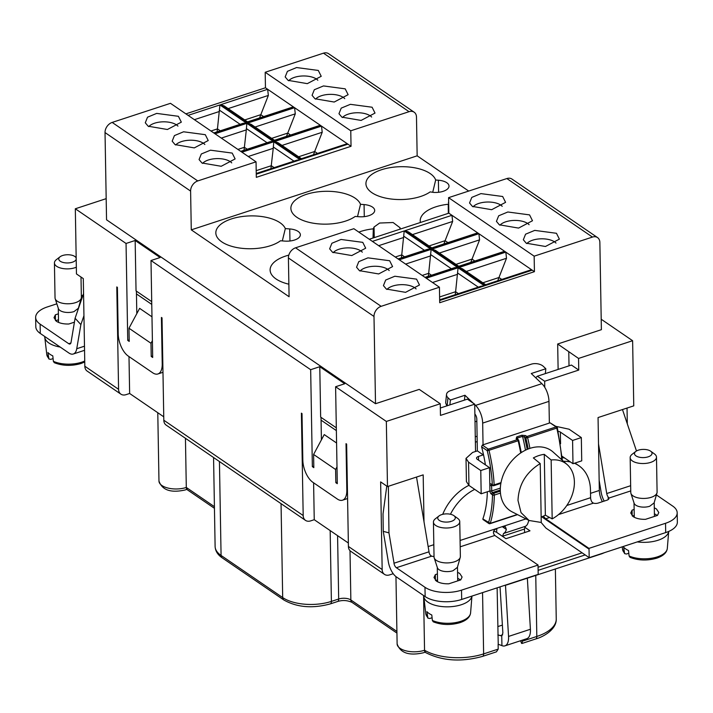 <?xml version="1.0" encoding="UTF-8"?>
<svg xmlns="http://www.w3.org/2000/svg" width="713" height="713" viewBox="0 0 713 713"><rect width="100%" height="100%" fill="white"/><g stroke="black" fill="none" stroke-linecap="round" stroke-linejoin="round"><path stroke-width="1.07" d="M540.213 463.575C526.141 472.282 518.734 484.582 517.995 500.473L521.034 512.611L529.091 520.49L541.247 522.469L540.213 463.575L533.351 457.933A35.044 25.855 -55.6 0 1 544.277 454.35L551.149 459.992A33.966 25.062 -55.6 0 1 567.254 464.671A33.966 25.062 -55.6 0 1 574.393 481.988A33.966 25.062 -55.6 0 1 552.174 518.886L545.347 515.169A35.044 25.855 -55.6 0 1 541.149 517.068M529.091 520.49L512.201 511.907A36.425 26.871 -55.6 0 1 500.303 490.446A36.425 26.871 -55.6 0 1 519.519 453.789A36.425 26.871 -55.6 0 1 553.128 452.051L567.254 464.671M544.277 454.35L545.347 515.169M551.149 459.992L552.174 518.886M561.737 459.742A105.613 51.381 -108.1 0 0 556.755 428.103L557.37 427.782L562.388 460.331M529.902 448.37A105.613 51.381 -108.1 0 0 527.611 437.657L525.855 438.005A1.319 0.971 -55.6 0 1 526.925 436.481A1.319 0.642 -108.1 0 1 527.611 437.657L556.755 428.103A1.319 0.642 -108.1 0 0 556.069 426.935L526.925 436.481L525.633 435.598A1.319 0.971 124.4 0 0 524.554 437.122L522.522 436.365L517.424 438.032L517.273 439.511L516.159 438.709L517.451 439.591L488.307 449.145L482.318 445.046L550.08 422.836L556.835 427.007A1.319 0.971 124.4 0 0 556.069 426.935L550.08 422.836M485.41 464.867A95.079 46.256 -108.1 0 0 481.605 446.81L482.318 445.046M483.619 519.501L482.861 518.939A95.079 46.256 -108.1 0 0 487.344 491.783M516.159 438.709L516.738 436.891L517.424 438.032A100.845 49.063 -108.1 0 1 517.745 439.342M520.695 452.96A105.613 51.381 -108.1 0 0 518.137 440.759A1.319 0.642 -108.1 0 0 517.451 439.591L518.752 440.447L518.137 440.759L488.993 450.313A1.319 0.642 -108.1 0 0 488.307 449.145A1.319 0.971 124.4 0 0 487.237 450.661L488.993 450.313A105.613 51.381 -108.1 0 1 494.145 484.867L501.016 482.621M517.281 514.492L490.268 523.342L482.861 518.939M632.19 515.856L632.092 510.134L630.738 513.021L633.117 516.595C636.165 518.538 640.31 519.447 645.541 519.322L657.457 515.419L658.812 512.531L656.432 508.948L654.302 507.816M654.4 513.761L657.279 515.472M598.519 443.905L606.727 493.503A4.385 2.139 71.9 0 0 608.153 496.997L608.831 498.093A4.385 2.05 179 0 1 608.902 498.44A4.385 2.05 179 0 1 606.959 500.187L598.216 503.057A4.385 2.05 179 0 1 593.412 503.146L592.129 502.255A4.385 2.139 71.9 0 1 590.596 497.692L590.462 489.938A43.885 32.379 -55.6 0 0 578.796 465.66L574.99 463.049M656.406 494.929L672.724 506.087A26.328 12.317 179 0 1 677.19 512.79A26.328 12.317 179 0 1 665.532 523.28L588.965 548.377L545.686 518.788L549.625 517.495M632.092 510.134L634.142 509.456M677.19 512.79L677.35 522.094A26.328 12.317 179 0 1 665.692 532.584L589.188 557.664L545.908 528.075L541.131 522.477M654.436 515.793A16.239 7.593 179 0 1 655.354 516.105M543.279 516.185L545.686 518.788M588.965 548.377A5.267 3.886 -55.6 0 1 589.036 549.135L541.782 516.827M589.188 557.664L589.036 549.135M632.369 516.025L634.24 515.41M604.187 501.096A14.92 7.255 71.9 0 1 601.104 492.032L599.152 480.375M606.808 493.521L630.649 485.705M636.477 450.99L622.476 409.556M477.353 450.883L472.621 452.434L466.017 458.379L468.548 462.176L480.776 470.535L489.519 467.666L477.291 459.315A4.385 2.05 179 0 1 476.542 458.192A4.385 2.05 179 0 1 478.485 456.445L483.227 454.894L477.353 450.883L476.801 419.084A4.385 2.139 71.9 0 0 474.885 414.057M564.678 458.031L562.192 457.568M563.493 461.311A43.885 32.379 -55.6 0 1 570.552 462.042M574.357 463.263A43.885 32.379 -55.6 0 1 578.796 465.66M562.085 456.258L572.985 463.708L581.728 460.848L581.327 437.577L569.099 429.217L555.828 426.321M558.19 431.329A4.385 2.05 179 0 1 560.356 432.087L572.584 440.447L581.327 437.577M447.149 405.786L447.96 397.711A8.779 5.16 5.7 0 1 446.516 394.449A8.779 5.16 5.7 0 1 450.402 390.697L531.283 364.183A8.779 5.16 5.7 0 1 543.413 366.429L545.828 368.746L531.256 373.523L541.871 383.674A14.92 7.255 71.9 0 1 548.974 401.366L549.358 423.076M474.715 404.592L475.562 405.403A14.92 7.255 71.9 0 1 482.674 423.094L483.049 444.814M466.017 458.379L466.427 481.64L468.958 485.437L481.177 493.797L489.92 490.936L489.519 467.666M442.711 514.331A43.885 32.379 -55.6 0 1 468.842 485.366M450.447 514.251A43.885 32.379 -55.6 0 1 474.706 489.376M460.197 546.809L494.804 535.463C492.531 532.78 493.129 530.463 496.605 528.502L502.433 526.595L505.446 526.871L506.346 529.447A14.92 7.255 71.9 0 1 503.521 533.502L525.374 526.337A14.92 7.255 71.9 0 0 528.208 522.281L528.948 520.419M572.584 440.447L572.985 463.708M446.837 405.884L445.661 402.89L446.516 394.449M545.828 368.746L545.338 373.603M447.96 397.711L450.375 400.029L464.956 395.252L473.174 403.121M464.466 400.109L464.956 395.252M450.375 400.029L449.894 404.886M480.776 470.535L481.177 493.797M428.95 551.817A4.385 2.139 71.9 0 0 430.367 555.267L431.659 556.167A4.385 2.05 -1 0 0 434.03 556.452M416.526 477.059L429.021 551.791L393.968 563.234A4.385 2.139 71.9 0 0 396.375 567.726L424.984 587.289A26.328 12.317 -1 0 0 461.516 590.15L538.083 565.053A5.267 3.886 124.4 0 0 538.039 565.855L538.181 574.384L461.676 599.455L461.516 590.15M494.804 535.463L538.083 565.053M435.456 580.337L435.358 574.616L434.003 577.503L436.383 581.077C439.44 583.02 443.575 583.929 448.807 583.804L460.732 579.901L462.086 577.013L459.698 573.43L457.568 572.298M435.358 574.616L437.408 573.938M500.036 586.888L502.87 633.064L501.738 635.862L501.925 645.648A14.92 7.255 -108.1 0 0 504.92 645.862L526.782 638.696A14.92 7.255 -108.1 0 0 530.41 629.267L527.353 578.172M524.634 532.575L524.42 529.064L525.374 526.337M501.8 635.844L500.276 635.631L502.674 634.846M504.92 645.862A14.92 7.255 -108.1 0 0 508.547 636.433L505.49 585.266M502.576 536.399L503.521 533.502M496.97 528.378A14.92 7.255 -108.1 0 0 496.694 532.379M386.794 486.106L383.033 513.859L383.255 531.363L388.335 561.773A14.92 7.255 -108.1 0 0 396.535 577.031L425.144 596.594A26.328 12.317 -1 0 0 461.676 599.455M458.619 580.587A16.239 7.593 -1 0 0 457.701 580.275M394.048 563.261L388.959 532.843L388.371 486.284M383.255 531.363L388.959 532.843M435.634 580.498L437.515 579.892M460.553 579.954L457.675 578.243M501.925 645.648L500.223 644.98A8.779 4.091 178.9 0 0 498.235 644.436L497.13 587.833M497.843 634.962L498.048 634.998A8.779 4.091 178.9 0 1 500.276 635.631M497.808 626.593L502.38 625.096M55.48 320.538L55.382 314.807L54.028 317.695L56.407 321.278C59.455 323.221 63.6 324.13 68.822 324.005L74.41 322.178M58.386 313.827L55.382 314.807M58.493 319.772L55.659 320.698M70.899 342.989L68.724 343.702L40.115 324.139A26.328 12.317 179 0 1 35.65 317.437A26.328 12.317 179 0 1 47.308 306.946L56.844 303.818M81.335 295.788L82.975 295.253M84.482 346.188L76.746 348.728A14.92 7.255 71.9 0 1 73.305 354.005A14.92 7.255 71.9 0 1 68.885 353.006L40.276 333.443A26.328 12.317 179 0 1 35.81 326.741L35.65 317.437M58.528 321.902L57.878 322.116M68.724 343.702A4.385 2.139 -108.1 0 0 70.026 343.996A4.385 2.139 -108.1 0 0 71.033 342.445L75.088 318.239L80.881 324.611L76.746 348.728M75.088 318.239L83.564 293.56M83.947 315.672L80.881 324.611M106.175 198.66L75.32 208.775L76.451 273.926L83.296 278.605L84.829 366.232L118.572 389.307L116.789 286.938L117.395 287.357L118.206 333.889A17.549 8.538 -108.1 0 0 128.26 356.081L152.716 372.801A17.549 8.538 -108.1 0 0 157.912 373.969A17.549 8.538 -108.1 0 0 162.225 363.978L161.414 317.454L162.02 317.864L163.812 420.233A8.779 6.479 124.4 0 0 166.138 425.091L305.512 520.383A8.779 6.479 -55.6 0 1 303.185 515.526L301.394 413.166L302.009 413.585L302.82 460.108A17.549 8.538 -108.1 0 0 312.873 482.309L337.32 499.029A17.549 8.538 -108.1 0 0 342.516 500.196A17.549 8.538 -108.1 0 0 346.83 490.205L346.019 443.673L346.634 444.092L348.416 546.461A8.779 6.479 124.4 0 0 350.751 551.318L384.494 574.384A8.779 6.479 124.4 0 0 389.583 574.892L393.228 573.698M336.589 443.023L324.237 434.582L313.595 454.448L335.6 469.502L335.832 482.683L337.294 483.681L335.6 386.749L386.339 421.436L387.48 486.578L380.635 481.899L382.159 569.527A8.779 6.479 124.4 0 0 384.494 574.384M313.595 454.448L313.827 467.639L312.356 466.632L310.663 369.69L319.772 366.705L344.709 383.763L335.6 386.749M75.32 208.775L126.049 243.472L135.158 240.486L160.104 257.536L150.996 260.521L310.663 369.69M150.996 260.521L152.689 357.463L151.218 356.455L152.662 355.983M151.976 316.804L139.632 308.364L128.982 328.23L150.987 343.274L151.218 356.455M128.982 328.23L129.213 341.411L127.743 340.404L126.049 243.472M128.991 356.589L129.641 393.478L125.996 394.672A8.779 6.479 -55.6 0 1 120.907 394.164A8.779 6.479 -55.6 0 1 118.572 389.307M151.762 304.398L136.459 293.934M313.604 482.808L314.246 519.706L310.601 520.9A8.779 6.479 -55.6 0 1 305.512 520.383M336.367 430.616L321.073 420.153M386.339 421.436L440.26 403.763L440.465 415.394L474.706 404.173L475.535 451.481M424.003 521.764L423.183 474.876L387.48 486.578M474.706 404.173L467.371 399.155L440.331 408.014M477.193 441.57L475.375 442.167M521.363 642.948C521.934 644.044 522.228 643.474 522.246 641.237L536.818 636.459A4.385 2.139 -108.1 0 1 535.739 638.955L521.863 643.509L520.401 640.782M120.907 394.164L87.164 371.09A8.779 6.479 -55.6 0 1 84.829 366.232M314.246 519.706L348.363 543.021M129.641 393.478L163.749 416.802M538.057 567.254L582.102 552.816M493.583 531.238L496.159 532.014L505.936 538.698L529.982 530.82L524.661 527.183M498.12 644.418L498.2 649.115L496.435 651.842L482.549 656.388C460.839 662.35 441.614 660.942 424.886 652.181L424.912 652.199M522.228 640.185L522.246 641.237M544.661 381.241L578.76 370.065L571.425 365.056L537.326 376.232L544.661 381.241L544.768 387.337M537.326 376.232L535.677 377.756M578.76 370.065L578.555 358.434L632.618 340.716L633.759 405.857L598.055 417.56L599.33 490.455A13.164 6.408 -108.1 0 0 602.378 501.685M632.618 340.716L601.211 319.237M627.306 423.852L627.03 408.059M423.593 595.524L424.547 650.256C424.805 652.591 425.064 652.841 425.34 650.987M185.442 438.29L186.298 487.451C186.628 489.769 186.904 490.009 187.145 488.173M214.453 508.324L186.717 489.368M152.395 340.654L150.987 343.274M336.999 466.881L335.6 469.502M335.832 482.683L337.267 482.211M135.158 240.486L136.04 290.895L151.709 301.608M319.772 366.705L320.654 417.114L336.322 427.827M475.018 421.793L476.837 421.196M558.119 369.414L557.673 344.005L601.389 329.682L599.865 242.438A8.779 6.479 -55.6 0 0 597.539 237.581A8.779 6.479 -55.6 0 0 592.45 237.072L534.153 256.172L448.575 197.661L506.863 178.553L592.45 237.072M468.699 191.066L417.158 155.826L416.481 117.048A8.779 6.479 124.4 0 0 414.146 112.191A8.779 6.479 124.4 0 0 409.057 111.683L350.769 130.791L351.037 146.299L256.315 177.341L256.047 161.833L170.469 103.323L112.173 122.422A8.779 6.479 124.4 0 0 105.025 132.565L106.549 219.809L375.51 403.718L373.995 316.465A8.779 6.479 -55.6 0 1 381.143 306.323L439.431 287.223L439.707 302.731L534.429 271.68L534.153 256.172M375.51 403.718L419.235 389.387L440.26 403.763M321.019 417.372L321.411 439.859M313.8 466.159L312.356 466.632M136.415 291.145L136.807 313.631M129.187 339.932L127.743 340.404M228.16 108.608L268.346 95.435L267.66 89.285L265.459 87.779L185.888 113.866M265.459 87.779L265.191 72.271L323.479 53.163A8.779 6.479 124.4 0 1 328.568 53.68L414.146 112.191M475.277 436.819L477.104 436.222M578.555 358.434L557.673 344.005M569.019 365.84L568.769 351.75M597.539 237.581L511.952 179.061A8.779 6.479 124.4 0 0 506.863 178.553M502.665 196.503L505.588 202.349L491.667 209.702L472.425 206.413L469.546 202.982L471.783 197.403L480.945 193.606L502.665 196.503M529.563 214.889L532.486 220.745L518.565 228.089L499.323 224.8L496.435 221.369L498.681 215.789L507.843 211.993L529.563 214.889M556.461 233.285L559.384 239.131L545.463 246.484L526.221 243.195L523.333 239.764L525.579 234.185L534.741 230.388L556.461 233.285M534.429 271.68L448.842 213.169L448.575 197.661M448.842 213.169L369.272 239.247M417.158 155.826L191.28 229.853L289.086 296.733L288.409 257.954A8.779 6.479 -55.6 0 1 295.565 247.812L353.853 228.704L439.431 287.223M416.561 279.139L419.485 284.986L405.563 292.339L386.321 289.05L383.434 285.619L385.68 280.04L394.842 276.234L416.561 279.139M389.663 260.744L392.587 266.6L378.665 273.944L359.423 270.655L356.545 267.223L358.782 261.644L367.944 257.848L389.663 260.744M362.765 242.358L365.689 248.204L351.767 255.557L332.525 252.268L329.647 248.837L331.884 243.258L341.046 239.461L362.765 242.358M191.28 229.853L190.603 191.084A8.779 6.479 -55.6 0 1 197.751 180.942L112.173 122.422M256.047 161.833L197.751 180.942M232.197 153.081L235.121 158.928L221.199 166.281L201.957 162.992L199.07 159.56L201.316 153.981L210.478 150.185L232.197 153.081M205.299 134.686L208.223 140.541L194.301 147.894L175.059 144.605L172.172 141.165L174.418 135.595L183.58 131.789L205.299 134.686M178.402 116.299L181.325 122.146L167.403 129.499L148.161 126.21L145.283 122.779L147.52 117.199L156.682 113.403L178.402 116.299M351.037 146.299L347.926 144.169L346.349 143.973L301.376 158.714M298.595 156.771L314.674 151.504L322.214 132.262L321.518 126.112L319.415 125.559L274.452 140.292L274.024 141.156L321.002 125.755L294.068 107.342L292.482 107.146L247.518 121.878L247.09 122.743L294.068 107.342L267.66 89.285L220.682 104.686L247.09 122.743M350.769 130.791L265.191 72.271M301.412 158.696L278.123 142.769L274.541 141.513L321.518 126.112L347.926 144.169L300.948 159.569L301.447 158.714M372.097 107.226L375.02 113.073L361.099 120.426L341.857 117.137L338.969 113.706L341.215 108.126L350.377 104.33L372.097 107.226M345.199 88.84L348.122 94.686L334.201 102.039L314.959 98.751L312.071 95.319L314.317 89.74L323.479 85.934L345.199 88.84M318.301 70.444L321.224 76.3L307.303 83.644L288.061 80.355L285.173 76.924L287.419 71.345L296.581 67.548L318.301 70.444M280.503 240.771L284.665 241.092A13.164 6.159 -1 0 0 294.54 240.031A13.164 6.159 -1 0 0 300.369 234.791A13.164 6.159 -1 0 0 289.745 228.935L285.334 228.588A35.106 16.426 -1 0 0 231.369 218.944A35.106 16.426 -1 0 0 216.084 234.773A35.106 16.426 -1 0 0 270.494 245.691A35.106 16.426 -1 0 0 280.503 240.771M355.181 216.44L358.987 216.734A13.164 6.159 -1 0 0 368.862 215.674A13.164 6.159 -1 0 0 374.69 210.424A13.164 6.159 -1 0 0 364.067 204.578L360.511 204.301A35.106 16.426 -1 0 0 306.421 194.346A35.106 16.426 -1 0 0 291.136 210.175A35.106 16.426 -1 0 0 345.547 221.092A35.106 16.426 -1 0 0 355.181 216.44M430.171 191.886L433.308 192.376A13.164 6.159 -1 0 0 443.183 191.316A13.164 6.159 -1 0 0 449.012 186.066A13.164 6.159 -1 0 0 438.388 180.22L435.679 180.006A35.106 16.426 -1 0 0 381.473 169.747A35.106 16.426 -1 0 0 366.188 185.576A35.106 16.426 -1 0 0 420.59 196.494A35.106 16.426 -1 0 0 430.171 191.886M374.236 237.625L374.049 227.037L373.3 228.828A35.106 16.426 -1 0 0 360.707 231.458A35.106 16.426 -1 0 0 358.835 232.117M374.049 227.037L379.628 223.035L393.113 222.518L400.127 227.821L399.806 229.247M288.81 255.129A35.106 16.426 -1 0 0 285.655 256.056A35.106 16.426 -1 0 0 270.37 271.894A35.106 16.426 -1 0 0 288.872 284.193M448.557 213.267L448.245 204.239A35.106 16.426 -1 0 0 435.75 206.859A35.106 16.426 -1 0 0 420.42 222.492M448.37 202.679L448.655 202.136M502.21 206.315A15.802 7.388 -1 0 0 500.802 205.121A15.802 7.388 -1 0 0 486.079 202.082A15.802 7.388 -1 0 0 473.058 206.823M529.108 224.702A15.802 7.388 -1 0 0 527.7 223.508A15.802 7.388 -1 0 0 512.977 220.477A15.802 7.388 -1 0 0 499.956 225.21M555.997 243.088A15.802 7.388 -1 0 0 554.589 241.894A15.802 7.388 -1 0 0 539.875 238.864A15.802 7.388 -1 0 0 526.854 243.596M447.924 242.607L445.108 240.682L452.648 221.44L451.953 215.299L404.975 230.691L408.558 231.948L431.846 247.883M431.383 248.748L478.361 233.356L476.783 233.151L431.811 247.892L431.383 248.748L404.975 230.691M474.858 261.02L472.033 259.095L479.582 239.853L478.886 233.712L431.909 249.104L435.483 250.361L458.78 266.297M458.316 267.161L505.294 251.769L503.717 251.564L458.744 266.305L458.316 267.161L431.909 249.104M501.783 279.443L498.966 277.509L506.506 258.266L505.82 252.126L458.842 267.518L462.416 268.774M485.25 285.574L532.228 270.182L530.641 269.977L485.678 284.719L485.25 285.574L458.842 267.518M404.574 256.823L401.749 254.898L404.209 230.95L372.382 241.377M427.488 249.309L430.616 248.997L404.209 230.95M431.499 275.236L428.682 273.311L431.142 249.363L399.316 259.79M454.413 267.723L457.55 267.411L431.142 249.363M458.432 293.649L455.616 291.724L458.076 267.776L426.249 278.204M481.346 286.136L484.483 285.833L458.076 267.776M462.416 268.783L485.678 284.719M416.107 288.943A15.802 7.388 -1 0 0 414.699 287.749A15.802 7.388 -1 0 0 399.975 284.719A15.802 7.388 -1 0 0 386.954 289.451M389.209 270.557A15.802 7.388 -1 0 0 387.801 269.362A15.802 7.388 -1 0 0 373.077 266.323A15.802 7.388 -1 0 0 360.056 271.065M362.311 252.161A15.802 7.388 -1 0 0 360.903 250.976A15.802 7.388 -1 0 0 346.179 247.937A15.802 7.388 -1 0 0 333.167 252.678M231.734 162.894A15.802 7.388 -1 0 0 230.326 161.699A15.802 7.388 -1 0 0 215.611 158.66A15.802 7.388 -1 0 0 202.59 163.402M204.845 144.498A15.802 7.388 -1 0 0 203.437 143.304A15.802 7.388 -1 0 0 188.713 140.274A15.802 7.388 -1 0 0 175.692 145.006M177.947 126.112A15.802 7.388 -1 0 0 176.539 124.918A15.802 7.388 -1 0 0 161.815 121.878A15.802 7.388 -1 0 0 148.794 126.62M210.968 131.014L217.456 128.884L219.916 104.936L246.324 122.992L243.293 123.269L213.784 132.939M221.315 138.09L246.315 129.9L246.85 123.349L273.257 141.406L270.227 141.682L240.718 151.352M248.249 156.504L273.239 148.313L273.774 141.762L300.182 159.819L297.161 160.095L256.252 173.5M274.024 141.156L247.616 123.099L251.19 124.356L274.452 140.292M271.662 138.358L287.74 133.09L295.28 113.848L294.594 107.699L247.616 123.099M247.554 121.87L224.256 105.943L220.682 104.686M268.346 95.435L260.806 114.677L263.632 116.602M286.528 136.335L287.74 133.09L290.556 135.015M313.453 154.748L314.674 151.504L317.49 153.429M371.633 117.039A15.802 7.388 -1 0 0 370.225 115.845A15.802 7.388 -1 0 0 355.511 112.806A15.802 7.388 -1 0 0 342.49 117.547M344.736 98.644A15.802 7.388 -1 0 0 343.327 97.449A15.802 7.388 -1 0 0 328.613 94.419A15.802 7.388 -1 0 0 315.592 99.152M317.838 80.257A15.802 7.388 -1 0 0 316.438 79.063A15.802 7.388 -1 0 0 301.715 76.024A15.802 7.388 -1 0 0 288.694 80.765M273.239 148.313L270.913 168.696M274.14 167.635L271.314 165.71L256.199 170.665M395.26 257.019L401.749 254.898L401.348 257.874M429.03 245.949L445.108 240.682L443.896 243.935M282.312 240.914L285.334 228.588M357.516 216.618L360.511 204.301M432.72 192.287L435.679 180.006M373.3 228.828L373.033 238.017M448.245 204.239L448.308 213.347M455.964 264.363L472.033 259.095L470.821 262.348M482.897 282.776L498.966 277.509L497.754 280.762M428.281 276.288L428.682 273.311L422.194 275.432M455.215 294.701L455.616 291.724L439.6 296.964M246.315 129.9L244.39 147.297L237.901 149.427M217.055 131.869L217.456 128.884L220.272 130.809M243.989 150.283L244.39 147.297L247.206 149.222M244.737 119.944L260.806 114.677L259.594 117.921M483.2 453.334L483.227 454.894M84.758 361.981L81.032 363.505C71.585 366.215 62.673 365.947 54.286 362.694L53.368 361.322L52.798 355.867A22.976 10.757 -1 0 1 47.905 352.525L48.894 358.978L50.739 359.37L53.083 358.603M44.75 336.5A24.135 11.292 -1 0 0 44.785 337.347A24.135 11.292 -1 0 0 60.177 347.053M81.246 298.275L78.377 308.248L74 311.599A10.089 4.724 179 0 1 58.404 308.595L55.186 298.729A13.164 6.159 -1 0 0 75.533 302.642A13.164 6.159 -1 0 0 81.246 298.275A13.164 6.159 -1 0 0 81.362 297.392L81.006 277.036M76.336 267.215A13.164 6.159 179 0 1 74.927 267.74A13.164 6.159 179 0 1 61.443 268.257A13.164 6.159 179 0 1 54.429 262.954L55.035 297.856A13.164 6.159 -1 0 0 55.186 298.729M54.429 262.954A13.164 6.159 179 0 1 56.372 259.657L60.044 256.805A8.779 4.109 179 0 1 62.637 255.504A8.779 4.109 179 0 1 74.927 256.546A8.779 4.109 179 0 1 76.175 258.044M76.202 259.345A8.779 4.109 179 0 1 72.414 262.197A8.779 4.109 179 0 1 61.452 261.894A8.779 4.109 179 0 1 60.044 256.805M432.363 620.453A22.424 10.49 -1 0 0 460.678 621.344A22.424 10.49 -1 0 0 470.589 612.895C470.054 617.164 466.543 620.417 460.028 622.645C450.58 625.346 441.668 625.078 433.281 621.825L432.363 620.453L431.802 614.998A22.976 10.757 -1 0 1 426.909 611.656L427.889 618.118L429.743 618.501L432.087 617.734M423.754 595.64A24.135 11.292 -1 0 0 423.78 596.478A24.135 11.292 -1 0 0 437.105 605.792A24.135 11.292 -1 0 0 461.329 604.731A24.135 11.292 -1 0 0 471.935 596.095M460.241 557.406L457.381 567.379L453.005 570.73A10.089 4.724 179 0 1 437.399 567.735L434.19 557.86A13.164 6.159 -1 0 0 454.537 561.773A13.164 6.159 -1 0 0 460.241 557.406A13.164 6.159 -1 0 0 460.366 556.532L459.751 521.631A13.164 6.159 179 0 1 453.931 526.871A13.164 6.159 179 0 1 440.447 527.388A13.164 6.159 179 0 1 433.433 522.085A13.164 6.159 179 0 1 435.367 518.797L439.039 515.936A8.779 4.109 179 0 1 441.632 514.634A8.779 4.109 179 0 1 453.931 515.677A8.779 4.109 179 0 1 451.418 521.328A8.779 4.109 179 0 1 440.447 521.025A8.779 4.109 179 0 1 439.039 515.936M433.433 522.085L434.039 556.987A13.164 6.159 -1 0 0 434.19 557.86M453.931 515.677L457.701 518.404A13.164 6.159 179 0 1 459.751 521.631M629.098 555.971A22.424 10.49 -1 0 0 657.404 556.862A22.424 10.49 -1 0 0 667.315 548.413C666.789 552.682 663.268 555.935 656.762 558.163C647.315 560.864 638.402 560.596 630.016 557.343L629.098 555.971L628.527 550.525A22.976 10.757 -1 0 1 623.643 547.174L624.624 553.636L626.469 554.019L628.813 553.252M637.262 541.907A24.135 11.292 -1 0 0 658.054 540.249A24.135 11.292 -1 0 0 668.696 531.452L667.315 548.413M654.106 502.906L649.73 506.248A10.089 4.724 179 0 1 634.133 503.253L630.916 493.378A13.164 6.159 -1 0 0 651.272 497.291A13.164 6.159 -1 0 0 656.976 492.924A13.164 6.159 -1 0 0 657.092 492.05L656.486 457.149A13.164 6.159 179 0 1 650.657 462.389A13.164 6.159 179 0 1 637.181 462.906A13.164 6.159 179 0 1 630.158 457.612A13.164 6.159 179 0 1 632.101 454.315L635.773 451.454A8.779 4.109 179 0 1 638.367 450.161A8.779 4.109 179 0 1 650.666 451.195A8.779 4.109 179 0 1 648.144 456.846A8.779 4.109 179 0 1 637.181 456.543A8.779 4.109 179 0 1 635.773 451.454M630.158 457.612L630.773 492.505A13.164 6.159 -1 0 0 630.916 493.378M650.666 451.195L654.436 453.923A13.164 6.159 179 0 1 656.486 457.149M528.181 448.994A104.294 50.739 -108.1 0 0 525.855 438.005L524.554 437.122A102.164 49.705 -108.1 0 1 527.174 449.404M557.183 427.738A1.319 0.971 124.4 0 0 556.835 427.007A1.319 1.319 0 0 1 557.37 427.782M525.49 450.179A100.845 49.063 -108.1 0 0 522.522 436.365A1.319 0.642 -108.1 0 0 521.845 435.224L516.738 436.891M521.845 435.224L525.633 435.598M481.605 446.81L487.237 450.661A104.294 50.739 71.9 0 1 492.318 484.795L491.221 484.038A2.629 1.283 71.9 0 0 489.822 484.902M489.608 523.592L490.268 523.342L489.608 523.592A1.319 0.971 -55.6 0 1 488.494 522.789A104.294 50.739 71.9 0 0 492.496 494.875A1.319 0.668 1 0 0 494.323 495.08A1.319 0.642 -108.1 0 0 493.574 493.351L492.469 492.603L500.303 490.036M489.893 490.945A2.629 1.283 71.9 0 0 491.4 494.118L492.496 494.875A1.319 0.971 -55.6 0 1 493.574 493.351L500.33 491.141M493.432 485.598L494.145 484.867L493.432 485.598M492.318 485.277L491.622 485.508L491.72 490.936L500.348 488.111M491.765 484.902A1.319 0.642 -108.1 0 0 491.622 485.508A1.319 0.615 -1 0 1 489.822 485.384M489.92 490.811A1.319 0.615 179 0 0 491.72 490.936A1.319 0.642 -108.1 0 0 492.469 492.603A1.319 0.971 -55.6 0 0 491.4 494.118M500.455 493.066L494.323 495.08A105.613 51.381 -108.1 0 1 490.268 523.342M491.943 484.76L491.551 484.76A1.319 0.971 -55.6 0 1 491.221 484.038M494.145 484.867A1.319 0.561 -2.9 0 1 492.318 484.795A1.319 0.971 124.4 0 0 492.674 485.517A1.319 1.319 0 0 0 493.824 485.687L500.882 483.369M608.831 498.093L630.747 490.909M558.52 514.581L593.412 503.146M608.153 496.997L608.198 499.581M566.799 505.49L590.596 497.692M665.692 532.584L665.532 523.28M560.356 432.087L560.561 443.789M475.562 405.403L541.871 383.674M482.674 423.094L548.974 401.366M478.485 456.445L478.557 460.17M460.081 540.472L496.605 528.502M502.433 526.595L525.936 518.886M468.548 462.176L468.958 485.437M396.375 567.726L431.659 556.167M502.255 526.649L506.346 529.447M502.567 536.229L524.42 529.064M425.144 596.594L424.984 587.289M508.547 636.433L530.41 629.267M498.048 634.998L498.235 644.436M40.276 333.443L40.115 324.139M163.812 420.233L303.185 515.526M348.416 546.461L382.159 569.527M433.825 544.705L428.148 546.568M599.33 490.455L590.516 493.343M424.975 652.19L423.379 652.778C409.093 655.996 400.341 653.037 397.123 643.901A17.549 8.217 -1 0 0 406.481 650.969A17.549 8.217 -1 0 0 424.458 650.283A17.549 8.217 -1 0 0 424.547 650.256A43.885 20.534 -1 0 0 483.628 653.892L498.2 649.115M482.558 592.61L483.628 653.892A4.385 2.139 71.9 0 1 482.549 656.388M350.003 550.677L350.858 599.963L396.909 631.451M330.164 530.579L331.393 601.398A4.385 2.139 71.9 0 1 330.315 603.893C312.588 608.724 297.098 607.431 283.854 599.998A4.385 3.235 -55.6 0 1 282.687 597.574A35.106 16.426 -1 0 0 331.393 601.398L338.684 599.009A8.779 4.109 -1 0 1 350.858 599.963A4.385 3.235 124.4 0 0 352.026 602.387L396.936 633.099M337.579 535.65L338.684 599.009A4.385 2.139 71.9 0 1 337.606 601.505C342.516 599.972 347.32 600.266 352.026 602.387M219.435 461.525L221.075 555.445A4.385 3.235 124.4 0 0 222.233 557.869C217.723 554.821 215.353 551.024 215.112 546.506A35.106 16.426 -1 0 0 221.075 555.445L282.687 597.574L281.047 503.654M186.806 489.359L185.22 489.947C170.933 493.155 162.181 490.196 158.972 481.07A17.549 8.217 -1 0 0 168.321 488.138A17.549 8.217 -1 0 0 186.298 487.451L214.417 506.676M535.757 575.418L536.818 636.459A43.885 20.534 -1 0 0 556.247 618.973C556.675 629.632 542.914 637.03 535.739 638.955M604.615 552.611L601.852 553.751A8.779 4.269 -108.1 0 0 602.699 553.235M538.11 570.355L585.186 554.928M507.977 584.286A8.779 4.269 71.9 0 1 507.13 584.794L601.852 553.751M347.436 490.009L346.83 490.205M162.822 363.782L162.225 363.978M430.616 248.997L398.79 259.434M457.55 267.411L425.723 277.847M484.483 285.833L439.663 300.521M295.565 247.812L381.143 306.323M373.995 316.465L288.409 257.954M105.025 132.565L190.603 191.084M214.497 133.42L246.324 122.992M215.014 133.786L246.85 123.349M241.422 151.833L273.257 141.406M241.948 152.199L273.774 141.762M256.261 174.213L300.182 159.819M274.541 141.513L300.948 159.569M188.089 115.372L219.916 104.936M409.057 111.683L323.479 53.163M403.674 237.491L378.683 245.682M424.422 250.316L403.692 236.146M430.607 255.905L405.617 264.095M451.347 268.73L430.625 254.559M457.541 274.318L432.55 282.508M478.28 287.143L457.559 272.972M466.311 271.448L506.506 258.266M439.386 253.035L479.582 239.853M412.453 234.622L452.648 221.44M219.399 110.141L240.121 124.303M246.333 128.554L267.054 142.716M273.257 146.967L293.979 161.138M322.214 132.262L282.018 145.434M295.28 113.848L255.085 127.021M219.381 111.486L194.391 119.677M289.959 241.003L289.745 228.935M364.281 216.645L364.067 204.578M438.602 192.287L438.388 180.22M53.368 361.322A22.424 10.49 -1 0 0 81.674 362.204A22.424 10.49 -1 0 0 84.74 361.01M48.475 357.979A22.424 10.49 179 0 1 46.791 354.539L44.785 337.347M427.479 617.11A22.424 10.49 179 0 1 425.786 613.67L423.78 596.478M624.205 552.628A22.424 10.49 179 0 1 622.52 549.188L622.244 546.826M521.292 452.568L518.752 440.447A1.319 1.319 0 0 0 518.217 439.663L516.952 438.923M517.576 514.634L489.991 523.681A1.319 1.319 0 0 1 488.842 523.511L482.959 519.492M491.569 484.769L492.674 485.517M84.553 350.315L73.305 354.005M330.315 603.893L337.606 601.505M222.233 557.869L283.854 599.998M507.13 584.794L504.038 585.578M555.374 568.983L556.247 618.973M157.778 412.72L158.972 481.07M213.561 457.514L215.112 546.506M395.956 576.594L397.123 643.901M162.974 372.311L157.912 373.969M347.579 498.539L342.516 500.196M398.086 258.944L427.595 249.274M425.01 277.357L454.52 267.687M481.453 286.1L439.654 299.808M48.894 358.978L46.791 354.539M58.288 308.266L58.537 322.41M74.927 256.546L76.166 257.438M470.589 612.895L471.953 596.086M427.889 618.118L425.786 613.67M437.292 567.396L437.541 581.763M457.479 567.049L457.719 580.89M624.624 553.636L622.52 549.188M634.026 502.915L634.276 517.281M654.204 502.567L654.445 516.408M654.115 502.906L656.976 492.924"/></g></svg>
